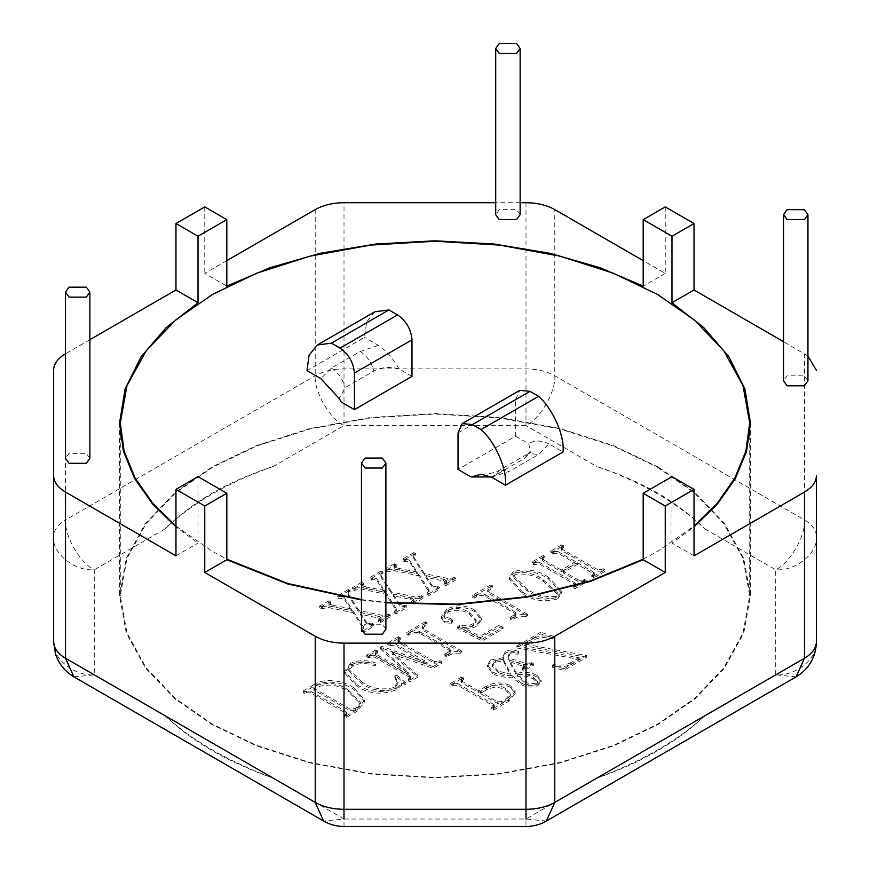 <?xml version="1.0" encoding="UTF-8"?>
<svg xmlns="http://www.w3.org/2000/svg" width="870" height="870" viewBox="0 0 870 870"><rect width="100%" height="100%" fill="white"/><g stroke="black" fill="none" stroke-linecap="round" stroke-linejoin="round"><path stroke-width="0.65" stroke-dasharray="4.35 3.26" d="M657.524 492.942C639.08 482.567 618.831 473.748 596.776 466.472C618.961 474.161 639.222 483.285 657.524 493.845C675.816 504.415 691.617 516.106 704.939 528.916C691.606 515.736 675.805 503.741 657.524 492.942M175.968 526.1L212.476 551.395L226.809 559.171M361.463 599.582L385.888 602.388M643.191 559.171L657.524 551.395L694.032 526.1M657.524 467.255L694.303 492.779L723.818 523.566L743.023 558.507L749.701 595.732L743.023 632.968L723.818 667.899L694.303 698.686L657.524 724.21L613.317 745.438L559.997 762.479L499.489 773.571L435 777.421L370.511 773.571L310.003 762.479L256.683 745.438L212.476 724.21L175.696 698.686L146.182 667.899L126.977 632.968L120.299 595.732L126.977 558.507L146.182 523.566L175.696 492.779L212.476 467.255L256.683 446.027L310.003 428.986L370.511 417.894L435 414.044L499.489 417.894L559.997 428.986L613.317 446.027L657.524 467.255M520.14 214.651L516.562 209.67L499.293 209.67L495.715 214.651M807.947 380.81L804.369 375.829L787.1 375.829L783.522 380.81M385.888 629.217L382.311 624.236L365.041 624.236L361.463 629.217M89.882 458.327L86.304 453.346L69.045 453.346L65.468 458.327M198.023 476.651L198.023 543.119L175.968 526.861M658.046 466.962L613.741 445.668L560.291 428.595L499.641 417.48L435 413.62L370.359 417.48L309.709 428.595L256.258 445.668L211.954 466.962L175.087 492.54L145.507 523.403L126.248 558.42L119.56 595.732L126.248 633.055L145.507 668.062L175.087 698.925L211.954 724.514L256.258 745.797L309.709 762.87L370.359 773.985L435 777.856L499.641 773.985L560.291 762.87L613.741 745.797L658.046 724.514L694.912 698.925L724.492 668.062L743.752 633.055L750.44 595.732L743.752 558.42L724.492 523.403L694.912 492.54L658.046 466.962M480.088 637.938L462.155 628.608C468.038 629.293 473.03 628.357 477.13 625.791L481.425 619.984L474.737 611.784C465.754 606.423 456.489 606.053 446.962 610.675L441.416 618.07L444.613 622.779L451.552 623.257L452.552 622.072L451.041 620.266L445.125 618.592L443.874 616.852L448.561 611.827C456.206 609.12 463.188 609.946 469.506 614.307L476.194 621.582L473.476 625.139C469.539 627.433 464.928 627.999 459.664 626.824L457.696 628.26L482.067 640.951L503.056 628.825L498.684 627.205L480.088 637.938L480.088 636.274L462.155 626.944L462.155 628.608M438.806 662.929L434.315 663.223L398.732 642.68L397.905 641.625L400.341 639.45L398.536 638.406L387.15 644.985L388.944 646.029L394.545 645.105L426.648 664.212L381.821 648.063L380.342 648.922L408.302 673.935L407.802 674.217L375.949 655.828L375.155 654.816L377.558 652.598L375.753 651.565L366.759 656.752L368.565 657.796L374.154 656.872L409.737 677.415L410.683 678.524L408.139 680.644L409.933 681.678L417.883 677.088L392.294 654.186L433.119 668.29L441.71 663.332L439.915 662.298L438.806 662.929L438.806 661.276L434.315 661.559L434.315 663.223M306.392 692.77L310.405 692.759L345.988 713.302L347.01 714.455L344.389 716.532L346.184 717.565L357.407 711.084L364.726 701.633L353.666 689.344C344.172 682.548 324.76 678.709 313.646 686.506L303.021 692.64L304.815 693.684L306.392 692.77L306.392 691.117L310.405 691.095L310.405 692.759M537.247 677.197C531.146 673.902 524.229 673.206 516.508 675.12L509.287 661.613L523.457 666.463L524.61 667.758L522.13 669.791L523.925 670.824L533.462 665.322L531.668 664.278L525.349 664.789L508.787 659.873L508.461 657.111L510.07 653.903L518.063 654.131L518.563 653.25C514.039 651.141 509.624 651.119 505.318 653.185L503.251 659.297L490.647 661.657L487.472 666.637L492.714 673.641C498.108 676.599 504.524 677.784 511.951 677.164L520.836 684.342C526.122 687.474 531.82 687.898 537.921 685.604L541.151 681.928L537.247 677.197L537.247 675.533C531.146 672.238 524.229 671.553 516.508 673.456L516.508 675.12M419.797 598.158L415.066 598.593L391.696 593.699L381.375 577.811L380.832 576.125L382.92 573.765L381.114 572.721L369.935 579.181L371.729 580.225L372.741 579.637L376.503 580.051L384.486 592.176L362.485 587.576L361.692 586.652L363.519 584.955L361.724 583.922L352.339 589.338L354.133 590.382L361.354 589.088L385.812 594.21L396.492 610.794L396.089 608.173L395.317 612.306L394.306 612.882L396.111 613.915L406.91 607.684L405.115 606.64L399.841 606.238L393.012 595.722L410.662 599.419L413.957 601.029L411.358 603.04L413.163 604.074L423.092 598.342L421.287 597.298L419.797 598.158L419.797 596.505L415.066 596.929L415.066 598.593M602.062 570.959L597.581 571.253L561.998 550.71L561.117 549.633L563.597 547.48L561.803 546.436L550.405 553.015L552.211 554.049L557.757 553.102L575.592 563.401L561.204 571.71L543.369 561.411L542.521 560.389L545.011 558.203L543.217 557.17L531.82 563.749L533.614 564.782L539.215 563.858L574.798 584.401L575.744 585.521L573.189 587.631L574.994 588.675L586.38 582.095L584.586 581.051L578.996 581.976L562.999 572.743L577.386 564.434L593.383 573.667L594.319 574.787L591.785 576.897L593.579 577.941L604.976 571.362L603.171 570.328L602.062 570.959L602.062 569.306L597.581 569.589L597.581 571.253M510.657 687.463C502.512 683.472 494.432 683.613 486.406 687.876L478.511 692.433L461.926 682.863L460.98 681.732L463.514 679.633L461.72 678.589L450.323 685.168L452.128 686.202L453.705 685.299L457.718 685.277L493.301 705.82L494.323 706.984L491.702 709.05L493.497 710.094L508.482 701.448L515.138 693.52L510.657 687.463L510.657 685.799C502.512 681.808 494.432 681.949 486.406 686.212L486.406 687.876M273.224 466.472C228.299 482.165 192.237 502.98 165.061 528.916C192.183 501.968 228.244 481.153 273.224 466.472L344.009 425.604L344.009 202.71M165.061 715.716C192.237 741.664 228.299 762.479 273.224 778.161C228.277 761.446 192.226 740.631 165.061 715.716L94.286 674.859C74.146 676.338 51.765 658.068 53.581 641.625L53.581 536.551C51.765 552.994 74.146 571.275 94.286 569.785L165.061 528.916M596.776 778.161C641.701 762.479 677.763 741.664 704.939 715.716C677.817 740.609 641.755 761.424 596.776 778.161L525.991 819.029L525.991 826.5M557.626 598.93L561.563 593.209L548.35 578.822C538.106 571.71 526.404 569.872 513.256 573.308L509.265 579.159L522.565 593.71C532.886 600.768 544.576 602.508 557.626 598.93L557.626 597.266L561.563 591.546L548.35 577.158L548.35 578.822M387.03 616.623L382.3 617.058L358.918 612.154L348.598 596.276L348.054 594.591L350.142 592.231L348.348 591.187L337.158 597.646L338.963 598.68L343.726 598.516L351.708 610.642L329.708 606.031L328.925 605.118L330.752 603.421L328.958 602.388L319.562 607.804L321.367 608.837L328.577 607.554L353.035 612.676L363.714 629.26L363.312 626.639L362.54 630.761L361.539 631.348L363.334 632.381L374.144 626.15L372.338 625.106L367.075 624.693L360.245 614.187L377.885 617.885L381.19 619.494L378.591 621.495L380.386 622.539L390.315 616.808L388.52 615.764L387.03 616.623L387.03 614.959L382.3 615.394L382.3 617.058M452.574 579.703L447.843 580.127L424.462 575.233L414.142 559.356L413.598 557.67L415.686 555.299L413.892 554.255L402.701 560.715L404.506 561.759L405.518 561.172L409.27 561.585L417.252 573.721L395.252 569.111L394.469 568.197L396.296 566.5L394.501 565.457L385.105 570.872L386.911 571.916L394.121 570.633L418.579 575.755L429.258 592.329L428.866 589.719L428.083 593.84L427.083 594.417L428.877 595.461L439.687 589.218L437.882 588.185L432.618 587.772L425.789 577.256L443.428 580.953L446.734 582.563L444.135 584.575L445.929 585.608L455.858 579.877L454.064 578.844L452.574 579.703L452.574 578.039L447.843 578.463L447.843 580.127M586.619 657.241L523.979 645.638L534.485 639.57C539.987 637.134 545.881 636.96 552.178 639.048L553.396 638.058L540.683 633.915L516.476 647.9L579.235 659.427L570.72 664.354C565.587 666.844 559.791 667.42 553.309 666.094L552.341 667.225L563.847 670.389L586.619 657.241L586.619 655.578L523.979 643.974L523.979 645.638M375.035 666.061L375.786 664.734C367.096 661.428 358.723 661.483 350.675 664.897L344.553 673.032L357.244 686.571C369.348 694.043 382.321 695.141 396.176 689.856L401.57 685.288L405.637 684.396L396.84 676.893L394.817 677.491L397.884 683.798L393.74 689.181C381.865 692.096 371.294 690.291 362.04 683.798L348.783 670.944L352.72 665.789C359.995 662.777 367.434 662.864 375.035 666.061L375.035 664.397L375.786 663.07L375.786 664.734M448.637 655.643C452.008 653.457 456.076 652.717 460.85 653.435L461.894 652.837L423.918 630.913L422.124 628.738L427.116 624.442L425.321 623.409L406.725 634.143L408.53 635.176L410.847 633.838C413.631 632.022 416.567 631.837 419.666 633.306L449.475 650.51L450.432 651.76L449.127 653.272L444.505 655.947L446.299 656.991L448.637 655.643L448.637 653.979C452.008 651.793 456.076 651.064 460.85 651.771L460.85 653.435M514.181 618.711C517.552 616.525 521.619 615.797 526.394 616.504L527.438 615.906L489.462 593.982L487.668 591.817L492.659 587.522L490.865 586.478L472.269 597.211L474.074 598.255L476.39 596.918C479.174 595.091 482.11 594.917 485.21 596.374L515.018 613.589L515.975 614.84L514.67 616.351L510.048 619.016L511.843 620.06L514.181 618.711L514.181 617.047C517.552 614.872 521.619 614.133 526.394 614.84L526.394 616.504M361.463 600.017L385.888 602.812M89.882 339.691L65.468 353.796M175.968 555.854L198.023 543.119M807.947 356.037L783.522 341.66M694.032 555.854L671.977 543.119L694.032 526.861M665.245 206.908L665.245 273.376L643.191 260.641M520.14 202.71L495.715 202.71M226.809 260.641L204.754 273.376L226.809 286.099M665.245 273.376L643.191 286.099M204.754 206.908L204.754 273.376M796.072 676.871L775.714 674.859C795.854 676.338 818.235 658.068 816.419 641.625L816.419 536.551C818.235 552.994 795.854 571.275 775.714 569.785L775.714 674.859L704.939 715.716M671.977 476.651L671.977 543.119M344.009 826.5L344.009 819.029L273.224 778.161M525.991 202.71L525.991 425.604L596.776 466.472M458.022 432.89L515.584 399.656L515.584 436.218L458.022 469.441M515.584 436.218L528.634 443.754L530.896 451.617L528.438 453.487L538.606 454.488L549.144 443.961L563.01 451.965M491.148 476.945L496.107 474.813L524.882 458.196L530.58 452.237M411.978 376.395L398.928 368.858C389.771 366.455 381.43 367.183 373.893 371.022L345.118 387.639L339.137 398.493M374.861 311.775L366.629 321.933L364.552 337.386L306.99 370.62M398.928 368.858C393.294 358.69 386.454 350.86 378.417 345.39L364.552 337.386M515.584 399.656L519.803 390.336M549.144 443.961C541.107 440.155 534.267 440.079 528.634 443.754M486.406 686.212L478.511 690.78L478.511 692.433M478.511 690.78L461.926 681.199L461.926 682.863M461.926 681.199L460.98 680.068L461.948 678.872L461.948 680.536M461.948 678.872L463.514 677.969L463.514 679.633M463.514 677.969L461.72 676.925L461.72 678.589M461.72 676.925L450.323 683.505L450.323 685.168M450.323 683.505L452.128 684.549L452.128 686.202M452.128 684.549L453.705 683.635L453.705 685.299M453.705 683.635L457.718 683.624L457.718 685.277M457.718 683.624L493.301 704.167L493.301 705.82M493.301 704.167L494.323 705.32L493.138 706.56L493.138 708.223M493.138 706.56L491.702 707.397L491.702 709.05M491.702 707.397L493.497 708.43L493.497 710.094M493.497 708.43L508.482 699.784L508.482 701.448M508.482 699.784L515.138 691.857L510.657 685.799M486.493 688.246C492.996 684.886 499.369 684.951 505.611 688.42L510.418 693.879L505.176 699.611L501.729 701.601L497.553 701.775L480.305 691.813L486.493 688.246L486.493 689.91C492.996 686.55 499.369 686.615 505.611 690.084L510.418 695.543L505.176 701.274L501.729 703.264L497.553 703.438L480.305 693.477L486.493 689.91M480.305 691.813L480.305 693.477M497.553 701.775L497.553 703.438M501.729 701.601L501.729 703.264M505.176 699.611L505.176 701.274M505.611 688.42L505.611 690.084M548.35 577.158C538.106 570.046 526.404 568.208 513.256 571.655L513.256 573.308M513.256 571.655L509.265 577.506L522.565 592.046L522.565 593.71M522.565 592.046C532.886 599.104 544.576 600.844 557.626 597.266M515.062 572.688C526.132 571.481 535.637 573.895 543.554 579.931L557.953 593.22L555.832 596.233C544.783 597.418 535.289 595.102 527.361 589.284L513.191 575.581L515.062 572.688L515.062 574.352C526.132 573.134 535.637 575.548 543.554 581.595L557.953 594.884L555.832 597.886C544.783 599.082 535.289 596.766 527.361 590.937L513.191 577.245L515.062 574.352M543.554 579.931L543.554 581.595M555.832 596.233L555.832 597.886M527.361 589.284L527.361 590.937M597.581 569.589L561.998 549.046L561.998 550.71M561.998 549.046L561.117 547.98L562.314 546.556L562.314 548.22M562.314 546.556L563.597 545.816L563.597 547.48M563.597 545.816L561.803 544.772L561.803 546.436M561.803 544.772L550.405 551.352L550.405 553.015M550.405 551.352L552.211 552.396L552.211 554.049M552.211 552.396L553.494 551.656L553.494 553.309M553.494 551.656L557.757 551.449L557.757 553.102M557.757 551.449L575.592 561.737L575.592 563.401M575.592 561.737L561.204 570.046L561.204 571.71M561.204 570.046L543.369 559.758L543.369 561.411M543.369 559.758L542.521 558.725L543.728 557.289L543.728 558.953M543.728 557.289L545.011 556.55L545.011 558.203M545.011 556.55L543.217 555.506L543.217 557.17M543.217 555.506L531.82 562.085L531.82 563.749M531.82 562.085L533.614 563.118L533.614 564.782M533.614 563.118L534.898 562.379L534.898 564.043M534.898 562.379L539.215 562.194L539.215 563.858M539.215 562.194L574.798 582.737L574.798 584.401M574.798 582.737L575.744 583.857L574.298 585.336L574.298 587M574.298 585.336L573.189 585.967L573.189 587.631M573.189 585.967L574.994 587.011L574.994 588.675M574.994 587.011L586.38 580.431L586.38 582.095M586.38 580.431L584.586 579.398L584.586 581.051M584.586 579.398L583.476 580.029L583.476 581.693M583.476 580.029L578.996 580.323L578.996 581.976M578.996 580.323L562.999 571.09L562.999 572.743M562.999 571.09L577.386 562.781L577.386 564.434M577.386 562.781L593.383 572.014L593.383 573.667M593.383 572.014L594.319 573.123L592.883 574.602L592.883 576.266M592.883 574.602L591.785 575.244L591.785 576.897M591.785 575.244L593.579 576.277L593.579 577.941M593.579 576.277L604.976 569.698L604.976 571.362M604.976 569.698L603.171 568.665L603.171 570.328M603.171 568.665L602.062 569.306M382.3 615.394L358.918 610.501L358.918 612.154M358.918 610.501L348.598 594.612L348.598 596.276M348.598 594.612L348.054 592.927L349.381 591.002L349.381 592.666M349.381 591.002L350.142 590.567L350.142 592.231M350.142 590.567L348.348 589.523L348.348 591.187M348.348 589.523L337.158 595.983L337.158 597.646M337.158 595.983L338.963 597.027L338.963 598.68M338.963 597.027L339.974 596.439L339.974 598.103M339.974 596.439L343.726 596.853L343.726 598.516M343.726 596.853L351.708 608.978L351.708 610.642M351.708 608.978L334.167 605.498L334.167 607.151M334.167 605.498L329.708 604.378L329.708 606.031M329.708 604.378L328.925 603.454L330.241 602.051L330.241 603.715M330.241 602.051L330.752 601.757L330.752 603.421M330.752 601.757L328.958 600.724L328.958 602.388M328.958 600.724L319.562 606.14L319.562 607.804M319.562 606.14L321.367 607.184L321.367 608.837M321.367 607.184L322.357 606.607L322.357 608.271M322.357 606.607L328.577 605.89L328.577 607.554M328.577 605.89L353.035 611.012L353.035 612.676M353.035 611.012L363.312 626.639L362.54 630.761M362.54 629.108L361.539 629.684L361.539 631.348M361.539 629.684L363.334 630.717L363.334 632.381M363.334 630.717L374.144 624.486L374.144 626.15M374.144 624.486L372.338 623.442L372.338 625.106M372.338 623.442L371.577 623.888L371.577 625.541M371.577 623.888L367.075 623.04L367.075 624.693M367.075 623.04L360.245 612.524L360.245 614.187M360.245 612.524L377.885 616.221L377.885 617.885M377.885 616.221L381.19 617.83L380.103 618.961L380.103 620.625M380.103 618.961L378.591 619.842L378.591 621.495M378.591 619.842L380.386 620.875L380.386 622.539M380.386 620.875L390.315 615.144L390.315 616.808M390.315 615.144L388.52 614.1L388.52 615.764M388.52 614.1L387.03 614.959M415.066 596.929L391.696 592.035L391.696 593.699M391.696 592.035L381.375 576.157L381.375 577.811M381.375 576.157L380.832 574.472L382.158 572.536L382.158 574.2M382.158 572.536L382.92 572.101L382.92 573.765M382.92 572.101L381.114 571.057L381.114 572.721M381.114 571.057L369.935 577.517L369.935 579.181M369.935 577.517L371.729 578.561L371.729 580.225M371.729 578.561L372.741 577.974L372.741 579.637M372.741 577.974L376.503 578.387L376.503 580.051M376.503 578.387L384.486 590.523L384.486 592.176M384.486 590.523L366.933 587.032L366.933 588.696M366.933 587.032L362.485 585.912L362.485 587.576M362.485 585.912L361.692 584.999L363.018 583.585L363.018 585.249M363.018 583.585L363.519 583.302L363.519 584.955M363.519 583.302L361.724 582.258L361.724 583.922M361.724 582.258L352.339 587.674L352.339 589.338M352.339 587.674L354.133 588.718L354.133 590.382M354.133 588.718L355.134 588.142L355.134 589.806M355.134 588.142L361.354 587.435L361.354 589.088M361.354 587.435L385.812 592.557L385.812 594.21M385.812 592.557L396.089 608.173L395.317 612.306M395.317 610.642L394.306 611.218L394.306 612.882M394.306 611.218L396.111 612.252L396.111 613.915M396.111 612.252L406.91 606.02L406.91 607.684M406.91 606.02L405.115 604.987L405.115 606.64M405.115 604.987L404.354 605.422L404.354 607.086M404.354 605.422L399.841 604.574L399.841 606.238M399.841 604.574L393.012 594.058L393.012 595.722M393.012 594.058L410.662 597.755L410.662 599.419M410.662 597.755L413.957 599.365L412.88 600.496L412.88 602.16M412.88 600.496L411.358 601.377L411.358 603.04M411.358 601.377L413.163 602.41L413.163 604.074M413.163 602.41L423.092 596.679L423.092 598.342M423.092 596.679L421.287 595.645L421.287 597.298M421.287 595.645L419.797 596.505M447.843 578.463L424.462 573.569L424.462 575.233M424.462 573.569L414.142 557.692L414.142 559.356M414.142 557.692L413.598 556.006L414.925 554.07L414.925 555.734M414.925 554.07L415.686 553.635L415.686 555.299M415.686 553.635L413.892 552.602L413.892 554.255M413.892 552.602L402.701 559.062L402.701 560.715M402.701 559.062L404.506 560.095L404.506 561.759M404.506 560.095L405.518 559.508L405.518 561.172M405.518 559.508L409.27 559.932L409.27 561.585M409.27 559.932L417.252 572.058L417.252 573.721M417.252 572.058L399.711 568.567L399.711 570.231M399.711 568.567L395.252 567.447L395.252 569.111M395.252 567.447L394.469 566.533L395.785 565.13L395.785 566.783M395.785 565.13L396.296 564.837L396.296 566.5M396.296 564.837L394.501 563.793L394.501 565.457M394.501 563.793L385.105 569.219L385.105 570.872M385.105 569.219L386.911 570.252L386.911 571.916M386.911 570.252L387.9 569.676L387.9 571.34M387.9 569.676L394.121 568.969L394.121 570.633M394.121 568.969L418.579 574.091L418.579 575.755M418.579 574.091L428.866 589.719L428.083 593.84M428.083 592.176L427.083 592.753L427.083 594.417M427.083 592.753L428.877 593.797L428.877 595.461M428.877 593.797L439.687 587.554L439.687 589.218M439.687 587.554L437.882 586.521L437.882 588.185M437.882 586.521L437.121 586.956L437.121 588.62M437.121 586.956L432.618 586.108L432.618 587.772M432.618 586.108L425.789 575.603L425.789 577.256M425.789 575.603L443.428 579.289L443.428 580.953M443.428 579.289L446.734 580.91L445.647 582.03L445.647 583.694M445.647 582.03L444.135 582.911L444.135 584.575M444.135 582.911L445.929 583.944L445.929 585.608M445.929 583.944L455.858 578.213L455.858 579.877M455.858 578.213L454.064 577.18L454.064 578.844M454.064 577.18L452.574 578.039M516.508 673.456L509.287 659.949L509.287 661.613M509.287 659.949L523.457 664.811L523.457 666.463M523.457 664.811L524.61 666.094L523.392 667.399L523.392 669.063M523.392 667.399L522.13 668.127L522.13 669.791M522.13 668.127L523.925 669.16L523.925 670.824M523.925 669.16L533.462 663.658L533.462 665.322M533.462 663.658L531.668 662.625L531.668 664.278M531.668 662.625L530.765 663.136L530.765 664.8M530.765 663.136L525.349 663.125L508.787 658.209L508.787 659.873M508.787 658.209L508.461 655.458L510.07 652.239L510.07 653.903M510.07 652.239L518.063 652.467L518.063 654.131M518.063 652.467L518.563 651.586L518.563 653.25M518.563 651.586C514.039 649.477 509.624 649.455 505.318 651.521L505.318 653.185M505.318 651.521L503.186 656.252L503.251 659.297M503.251 657.633L490.647 659.993L490.647 661.657M490.647 659.993L487.472 664.974L492.714 671.977L492.714 673.641M492.714 671.977C498.108 674.946 504.524 676.12 511.951 675.501L511.951 677.164M511.951 675.501L520.836 682.678L520.836 684.342M520.836 682.678C526.122 685.81 531.82 686.234 537.921 683.94L537.921 685.604M537.921 683.94L541.151 680.264L537.247 675.533M533.723 677.654L537.584 681.156L535.963 682.983C531.951 684.298 528.351 683.885 525.186 681.721L517.519 674.631C523.816 673.728 529.221 674.739 533.723 677.654L533.723 679.318L537.584 682.819L535.963 684.646C531.951 685.962 528.351 685.538 525.186 683.385L517.519 676.294C523.816 675.392 529.221 676.392 533.723 679.318M498.434 671.129L492.398 664.734L495.585 660.602L503.241 659.09L510.94 674.337L498.434 671.129L498.434 672.793L492.398 666.398L495.585 662.266L503.241 660.754L510.94 676.001L498.434 672.793M510.94 674.337L510.94 676.001M503.241 659.09L503.241 660.754M495.585 660.602L495.585 662.266M517.519 674.631L517.519 676.294M525.186 681.721L525.186 683.385M535.963 682.983L535.963 684.646M523.979 643.974L534.485 637.906L534.485 639.57M534.485 637.906C539.987 635.481 545.881 635.307 552.178 637.395L552.178 639.048M552.178 637.395L553.396 636.394L553.396 638.058M553.396 636.394L540.683 632.262L540.683 633.915M540.683 632.262L516.476 646.236L516.476 647.9M516.476 646.236L579.235 657.774L579.235 659.427M579.235 657.774L570.72 662.69L570.72 664.354M570.72 662.69C565.587 665.18 559.791 665.757 553.309 664.43L553.309 666.094M553.309 664.43L552.341 665.561L552.341 667.225M552.341 665.561L563.847 668.725L563.847 670.389M563.847 668.725L586.619 655.578M310.405 691.095L345.988 711.638L345.988 713.302M345.988 711.638L347.01 712.791L345.836 714.031L345.836 715.695M345.836 714.031L344.389 714.868L344.389 716.532M344.389 714.868L346.184 715.912L346.184 717.565M346.184 715.912L357.407 709.431L357.407 711.084M357.407 709.431L364.726 699.969L353.666 687.681L353.666 689.344M353.666 687.681C344.172 680.884 324.76 677.045 313.646 684.842L313.646 686.506M313.646 684.842L303.021 690.987L303.021 692.64M303.021 690.987L304.815 692.02L304.815 693.684M304.815 692.02L306.392 691.117M348.359 690.16L360.387 702.123L355.645 708.365L350.186 709.213L314.603 688.67L313.798 687.659L315.331 685.951C327.588 681.569 338.593 682.983 348.359 690.16L348.359 691.824L360.387 703.786L355.645 710.029L350.186 710.877L314.603 690.334L313.798 689.323L315.331 687.604C327.588 683.233 338.593 684.636 348.359 691.824M315.331 685.951L315.331 687.604M314.603 688.67L314.603 690.334M350.186 709.213L350.186 710.877M355.645 708.365L355.645 710.029M375.786 663.07C367.096 659.775 358.723 659.83 350.675 663.234L350.675 664.897M350.675 663.234L344.553 671.368L357.244 684.907L357.244 686.571M357.244 684.907C369.348 692.379 382.321 693.477 396.176 688.192L396.176 689.856M396.176 688.192L401.57 683.624L401.57 685.288M401.57 683.624L405.637 682.732L405.637 684.396M405.637 682.732L396.84 675.229L396.84 676.893M396.84 675.229L394.817 675.827L394.817 677.491M394.817 675.827L397.884 682.145L393.74 687.528L393.74 689.181M393.74 687.528C381.865 690.432 371.294 688.638 362.04 682.134L362.04 683.798M362.04 682.134L348.783 669.28L352.72 664.125L352.72 665.789M352.72 664.125C359.995 661.113 367.434 661.2 375.035 664.397M434.315 661.559L398.732 641.016L398.732 642.68M398.732 641.016L397.905 639.961L399.232 638.428L399.232 640.081M399.232 638.428L400.341 637.786L400.341 639.45M400.341 637.786L398.536 636.742L398.536 638.406M398.536 636.742L387.15 643.321L387.15 644.985M387.15 643.321L388.944 644.365L388.944 646.029M388.944 644.365L390.228 643.626L390.228 645.279M390.228 643.626L394.545 643.441L394.545 645.105M394.545 643.441L427.148 662.266L427.148 663.919M427.148 662.266L426.648 664.212M426.648 662.548L381.821 646.399L381.821 648.063M381.821 646.399L380.342 647.258L380.342 648.922M380.342 647.258L408.302 672.271L408.302 673.935M408.302 672.271L407.802 674.217M407.802 672.564L375.949 654.175L375.949 655.828M375.949 654.175L375.155 653.152L376.656 651.456L376.656 653.12M376.656 651.456L377.558 650.945L377.558 652.598M377.558 650.945L375.753 649.901L375.753 651.565M375.753 649.901L366.759 655.099L366.759 656.752M366.759 655.099L368.565 656.132L368.565 657.796M368.565 656.132L369.456 655.61L369.456 657.274M369.456 655.61L374.154 655.208L374.154 656.872M374.154 655.208L409.737 675.751L409.737 677.415M409.737 675.751L410.683 676.86L409.237 678.339L409.237 680.003M409.237 678.339L408.139 678.981L408.139 680.644M408.139 678.981L409.933 680.014L409.933 681.678M409.933 680.014L417.883 675.424L417.883 677.088M417.883 675.424L392.294 652.522L392.294 654.186M392.294 652.522L392.805 652.228L392.805 653.892M392.805 652.228L433.119 666.627L433.119 668.29M433.119 666.627L441.71 661.668L441.71 663.332M441.71 661.668L439.915 660.635L439.915 662.298M439.915 660.635L438.806 661.276M460.85 651.771L461.894 651.173L461.894 652.837M461.894 651.173L423.918 629.249L423.918 630.913M423.918 629.249L422.124 627.074L424.636 624.214L424.636 625.878M424.636 624.214L427.116 622.789L427.116 624.442M427.116 622.789L425.321 621.745L425.321 623.409M425.321 621.745L406.725 632.479L406.725 634.143M406.725 632.479L408.53 633.512L408.53 635.176M408.53 633.512L410.847 632.175L410.847 633.838M410.847 632.175C413.631 630.358 416.567 630.184 419.666 631.642L419.666 633.306M419.666 631.642L449.475 648.846L449.475 650.51M449.475 648.846L450.432 650.097L449.127 651.619L449.127 653.272M449.127 651.619L444.505 654.283L444.505 655.947M444.505 654.283L446.299 655.327L446.299 656.991M446.299 655.327L448.637 653.979M462.155 626.944C468.038 627.629 473.03 626.694 477.13 624.138L477.13 625.791M477.13 624.138L481.425 618.32L474.737 610.12L474.737 611.784M474.737 610.12C465.754 604.77 456.489 604.4 446.962 609.011L446.962 610.675M446.962 609.011L441.416 616.406L444.613 621.126L444.613 622.779M444.613 621.126L451.552 621.593L451.552 623.257M451.552 621.593L452.552 620.408L451.041 618.603L451.041 620.266M451.041 618.603L445.125 616.939L445.125 618.592M445.125 616.939L443.874 615.188L448.561 610.164L448.561 611.827M448.561 610.164C456.206 607.467 463.188 608.293 469.506 612.643L469.506 614.307M469.506 612.643L476.194 619.918L473.476 623.475L473.476 625.139M473.476 623.475C469.539 625.769 464.928 626.335 459.664 625.171L459.664 626.824M459.664 625.171L457.696 626.596L457.696 628.26M457.696 626.596L482.067 639.287L482.067 640.951M482.067 639.287L503.056 627.172L503.056 628.825M503.056 627.172L498.684 625.541L498.684 627.205M498.684 625.541L480.088 636.274M526.394 614.84L527.438 614.242L527.438 615.906M527.438 614.242L489.462 592.318L489.462 593.982M489.462 592.318L487.668 590.154L490.18 587.293L490.18 588.957M490.18 587.293L492.659 585.858L492.659 587.522M492.659 585.858L490.865 584.814L490.865 586.478M490.865 584.814L472.269 595.548L472.269 597.211M472.269 595.548L474.074 596.592L474.074 598.255M474.074 596.592L476.39 595.254L476.39 596.918M476.39 595.254C479.174 593.438 482.11 593.253 485.21 594.71L485.21 596.374M485.21 594.71L515.018 611.925L515.018 613.589M515.018 611.925L515.975 613.176L514.67 614.688L514.67 616.351M514.67 614.688L510.048 617.363L510.048 619.016M510.048 617.363L511.843 618.396L511.843 620.06M511.843 618.396L514.181 617.047M704.939 528.916L775.714 569.785C789.96 563.053 805.783 535.637 804.5 519.934L554.777 375.764L554.777 209.594M315.223 209.594L315.223 375.764C313.94 391.456 329.763 418.872 344.009 425.604L525.991 425.604C540.237 418.872 556.06 391.456 554.777 375.764C546.751 371.272 537.16 368.978 525.991 368.88L344.009 368.88C332.84 368.978 323.248 371.272 315.223 375.764L65.5 519.934L65.5 353.775M73.928 676.871L94.286 674.859L94.286 569.785C80.04 563.053 64.217 535.637 65.5 519.934C57.735 524.567 53.755 530.102 53.581 536.551M546.349 821.052L525.991 819.029L344.009 819.029L323.651 821.052M804.5 353.775L804.5 519.934C812.265 524.567 816.245 530.102 816.419 536.551M378.417 345.39L360.169 351.469L331.394 368.086L320.856 378.624M331.394 368.086C338.136 372.447 342.704 378.961 345.118 387.639M360.169 351.469C366.912 355.83 371.49 362.344 373.893 371.022M491.583 477.195L509.831 471.105L538.606 454.488M496.107 474.813L499.652 470.104L509.831 471.105M524.882 458.196L528.438 453.487L499.652 470.104C495.802 472.508 489.658 473.9 481.219 474.259M525.349 663.125L525.349 664.789M749.701 435.391L749.701 595.732M119.56 422.918L119.56 595.732M750.44 422.918L750.44 595.732M120.299 435.391L120.299 595.732M460.98 681.732L460.98 680.068M494.323 706.984L494.323 705.32M515.138 693.52L515.138 691.857M510.418 695.543L510.418 693.879M509.265 579.159L509.265 577.506M561.563 593.209L561.563 591.546M557.953 594.884L557.953 593.22M513.191 577.245L513.191 575.581M561.117 549.633L561.117 547.98M542.521 560.389L542.521 558.725M575.744 585.521L575.744 583.857M594.319 574.787L594.319 573.123M348.054 594.591L348.054 592.927M328.925 605.118L328.925 603.454M381.19 619.494L381.19 617.83M380.832 576.125L380.832 574.472M361.692 586.652L361.692 584.999M413.957 601.029L413.957 599.365M413.598 557.67L413.598 556.006M394.469 568.197L394.469 566.533M446.734 582.563L446.734 580.91M524.61 667.758L524.61 666.094M508.461 657.111L508.461 655.458M503.186 657.916L503.186 656.252M487.472 666.637L487.472 664.974M541.151 681.928L541.151 680.264M492.398 666.398L492.398 664.734M537.584 682.819L537.584 681.156M347.01 714.455L347.01 712.791M364.726 701.633L364.726 699.969M313.798 689.323L313.798 687.659M360.387 703.786L360.387 702.123M344.553 673.032L344.553 671.368M397.884 683.798L397.884 682.145M348.783 670.944L348.783 669.28M397.905 641.625L397.905 639.961M375.155 654.816L375.155 653.152M410.683 678.524L410.683 676.86M422.124 628.738L422.124 627.074M450.432 651.76L450.432 650.097M481.425 619.984L481.425 618.32M441.416 618.07L441.416 616.406M452.552 622.072L452.552 620.408M443.874 616.852L443.874 615.188M476.194 621.582L476.194 619.918M487.668 591.817L487.668 590.154M515.975 614.84L515.975 613.176"/><path stroke-width="1.3" d="M226.809 559.171L287.807 583.509L361.463 599.582M385.888 602.388L457.392 604.15L527.198 596.635L590.295 580.953L643.191 559.171M694.032 526.1L717.119 503.425L734.791 478.174L745.905 451.051L749.701 422.918L743.023 385.693L723.818 350.762L694.303 319.964L657.524 294.441L613.317 273.213L559.997 256.171L499.489 245.09L435 241.229L370.511 245.09L310.003 256.171L256.683 273.213L212.476 294.441L175.696 319.964L146.182 350.762L126.977 385.693L120.299 422.918L124.095 451.051L135.209 478.174L152.881 503.425L175.968 526.1M516.562 43.5L520.14 48.481L516.562 53.472L499.293 53.472L495.715 48.481L499.293 43.5L516.562 43.5M495.715 48.481L495.715 214.651L499.293 219.631L516.562 219.631L520.14 214.651L520.14 48.481M787.1 219.631L804.369 219.631L807.947 214.651L804.369 209.659L787.1 209.659L783.522 214.651L787.1 219.631M783.522 214.651L783.522 380.81L787.1 385.801L804.369 385.801L807.947 380.81L807.947 214.651M382.311 458.066L385.888 463.057L382.311 468.038L365.041 468.038L361.463 463.057L365.041 458.066L382.311 458.066M361.463 463.057L361.463 629.217L365.041 634.208L382.311 634.208L385.888 629.217L385.888 463.057M69.045 297.149L86.304 297.149L89.882 292.157L86.304 287.176L69.045 287.176L65.468 292.157L69.045 297.149M65.468 292.157L65.468 458.327L69.045 463.308L86.304 463.308L89.882 458.327L89.882 292.157M361.463 600.017L287.85 584.009L226.809 559.736L226.809 493.268L198.023 476.651L175.968 489.386L204.754 506.003L204.754 572.471L315.223 636.253C323.248 640.733 332.84 643.028 344.009 643.126L525.991 643.126C537.16 643.028 546.751 640.733 554.777 636.253L554.777 802.412L804.5 658.242L804.5 492.072L694.032 555.854L694.032 489.386L671.977 476.651L643.191 493.268L643.191 559.736L665.245 572.471L554.777 636.253M198.023 236.248L226.809 219.642L204.754 206.908L175.968 223.525L198.023 236.248L198.023 302.716L166.235 327.588L141.19 356.635L125.106 388.901L119.56 422.918L123.409 451.28L134.676 478.62L152.587 504.045L175.968 526.861M226.809 219.642L226.809 286.099L269.863 267.753L320.193 253.29L376.079 244.002L435 240.805L493.921 244.002L549.807 253.29L600.137 267.753L643.191 286.099L643.191 219.642L671.977 236.248L671.977 302.716L694.032 289.993L783.522 341.66M385.888 602.812L457.348 604.585L527.122 597.103L590.23 581.464L643.191 559.736M226.809 559.736L204.754 572.471M175.968 223.525L175.968 289.993L89.882 339.691M65.5 353.775C57.735 358.396 53.755 363.943 53.581 370.381L53.581 536.551M53.581 475.455C53.755 481.904 57.735 487.439 65.5 492.072L65.5 658.242C57.735 653.609 53.755 648.063 53.581 641.625L53.581 370.381M175.968 489.386L175.968 555.854L65.5 492.072M175.968 289.993L198.023 302.716M804.5 492.072C812.265 487.439 816.245 481.904 816.419 475.455L816.419 641.625C816.245 648.063 812.265 653.609 804.5 658.242L796.072 676.871L546.349 821.052L554.777 802.412C546.751 806.903 537.16 809.198 525.991 809.296L525.991 643.126M816.419 536.551L816.419 475.455M816.419 370.381L807.947 356.037M694.032 526.861L717.413 504.045L735.324 478.62L746.59 451.28L750.44 422.918L744.894 388.901L728.81 356.635L703.765 327.588L671.977 302.716M643.191 260.641L554.777 209.594C546.751 205.102 537.16 202.819 525.991 202.71L520.14 202.71M495.715 202.71L344.009 202.71C332.84 202.819 323.248 205.102 315.223 209.594L226.809 260.641M665.245 572.471L665.245 506.003L694.032 489.386M671.977 236.248L694.032 223.525L694.032 289.993M694.032 223.525L665.245 206.908L643.191 219.642M665.245 506.003L643.191 493.268M226.809 493.268L204.754 506.003M344.009 643.126L344.009 819.029M525.991 819.029L525.991 809.296L344.009 809.296C332.84 809.198 323.248 806.903 315.223 802.412L315.223 636.253M462.242 423.57L519.803 390.336L529.971 391.348L472.41 424.582L462.242 423.57L458.022 432.89L458.022 469.441L471.072 476.977L491.148 476.945M411.978 339.833L354.416 373.067C353.503 362.518 348.707 354.21 340.029 348.141L397.59 314.918C406.268 320.976 411.064 329.284 411.978 339.833L411.978 376.395L354.416 409.629L341.366 402.092L339.137 398.493L341.366 402.092M397.59 314.918L388.955 309.927L374.861 311.775L317.3 345.009L309.067 355.167L306.99 370.62L320.856 378.624L339.137 398.493M388.955 309.927L331.394 343.161L317.3 345.009M340.029 348.141L331.394 343.161M354.416 373.067L354.416 409.629M529.971 391.348L538.606 396.328L481.045 429.562C495.421 442.254 507.232 469.18 505.448 485.188L563.01 451.965C564.793 435.946 552.983 409.02 538.606 396.328M472.41 424.582L481.045 429.562M471.072 476.977L481.219 474.259L491.583 477.195L505.448 485.188M323.651 821.052L315.223 802.412L65.5 658.242L73.928 676.871L323.651 821.052C329.98 824.651 336.766 826.467 344.009 826.5L525.991 826.5C533.68 826.348 540.466 824.532 546.349 821.052M749.701 422.918L749.701 435.391M796.072 676.871C809.187 668.78 815.973 657.024 816.419 641.625M53.581 641.625L55.549 654.142C58.779 663.875 64.913 671.455 73.928 676.871M120.299 422.918L120.299 435.391"/></g></svg>
